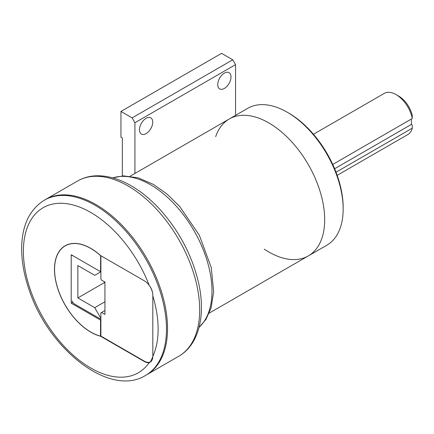 <?xml version="1.0" encoding="UTF-8"?>
<svg xmlns="http://www.w3.org/2000/svg" width="434" height="434" viewBox="0 0 434 434"><rect width="100%" height="100%" fill="white"/><g stroke="black" fill="none" stroke-linecap="round" stroke-linejoin="round"><path stroke-width="0.65" d="M72.087 255.832L72.592 255.539M100.883 319.24L73.471 303.409L72.087 301.012M104.93 301.787L94.737 307.673L100.883 318.323M104.93 282.887L104.415 282.588L77.854 297.925L77.854 265.575L94.737 275.324L100.883 271.771M94.737 307.673L77.854 297.925M104.415 281.764L104.415 282.588M152.822 356.39A11.859 6.846 60 0 1 150.37 361.815A11.859 6.846 60 0 1 144.441 361.229L100.883 336.084L100.883 312.876L101.556 312.485L104.93 314.438L104.93 282.062L101.556 280.109L100.883 278.948L100.883 255.74L144.441 280.885A11.859 6.846 60 0 1 152.822 295.408L152.822 356.39M101.556 312.485L104.93 310.538M178.732 356.276C199.065 344.694 205.944 315.144 198.55 282.773C192.354 256.331 179.991 232.45 161.459 211.141C151.933 200.437 141.809 191.969 131.095 185.741C118.959 178.721 107.214 175.417 95.854 175.813C89.176 176.123 83.078 177.859 77.55 181.021A101.182 58.416 60 0 1 128.138 186.034A101.182 58.416 60 0 1 194.242 275.194A101.182 58.416 60 0 1 178.732 356.276L146.578 374.84A101.182 58.416 -120 0 0 162.088 293.758A101.182 58.416 -120 0 0 95.99 204.593A101.182 58.416 -120 0 0 45.396 199.586L44.344 200.188C29.968 209.231 22.422 224.53 21.7 246.083C21.342 259.912 23.827 274.521 29.154 289.923C48.57 349.24 109.742 397.739 145.526 375.448A101.182 58.416 -120 0 0 157.059 364.668A101.182 58.416 -120 0 0 166.482 329.124A101.182 58.416 -120 0 0 122.317 227.297A101.182 58.416 -120 0 0 44.344 200.188M100.531 336.214A51.304 29.62 60 0 1 59.442 293.297A51.304 29.62 60 0 1 65.105 245.801A51.304 29.62 60 0 1 100.531 255.534L144.441 280.885A11.859 6.846 60 0 1 149.247 285.415C151.547 288.36 152.735 291.691 152.828 295.408A38.431 22.188 120 0 0 152.822 295.825L152.822 356.309A38.431 22.188 120 0 0 152.828 356.721L150.397 362.135L149.247 362.591A11.859 6.846 60 0 1 144.441 361.565L100.531 336.214L100.883 336.008M145.526 375.448L146.578 374.84A101.182 58.416 -120 0 0 167.535 328.522A101.182 58.416 -120 0 0 123.37 226.689A101.182 58.416 -120 0 0 45.396 199.586L77.55 181.021M100.883 271.489L100.547 271.684L100.645 255.604M100.883 335.921L100.547 336.111L100.547 320.091L100.883 319.896M100.547 255.659A51.179 29.545 -120 0 0 65.165 245.91A51.179 29.545 -120 0 0 59.529 293.319A51.179 29.545 -120 0 0 100.547 336.111M72.793 302.232L71.203 303.149L71.203 254.742L100.547 271.684M100.547 320.091L71.203 303.149M332.742 164.432L412.3 118.498L412.191 115.205A19.763 11.409 -120 0 0 398.857 96.212L396.063 94.601A23.713 13.693 60 0 1 412.3 118.498M411.378 119.03L411.378 124.422L412.191 124.889L412.3 128.176L336.03 172.217M411.378 124.422L334.63 168.728M412.3 128.176A23.713 13.693 60 0 1 407.922 134.502L337.18 175.341M313.467 134.269L384.204 93.424A23.713 13.693 60 0 1 396.063 94.601M264.257 249.154A79.048 45.641 -120 0 0 308.319 255.903A79.048 45.641 -120 0 0 324.692 219.713A79.048 45.641 -120 0 0 290.183 140.16A79.048 45.641 -120 0 0 229.266 118.981A79.048 45.641 -120 0 0 215.693 136.629M229.266 118.981L247.738 108.321A79.048 45.641 60 0 1 287.259 112.238A79.048 45.641 60 0 1 343.158 209.052A79.048 45.641 60 0 1 326.786 245.243L308.319 255.903A79.048 45.641 -120 0 0 308.319 164.622A79.048 45.641 -120 0 0 229.266 118.981L130.205 176.177M343.158 209.052L343.158 207.452A77.089 44.507 -120 0 0 288.648 113.035L287.259 112.238M235.548 115.357L235.548 64.644L232.749 59.8L221.573 53.344L120.956 111.435L120.956 137.252L122.345 138.055L122.345 175.927M134.931 173.448L134.931 122.73L235.548 64.644M224.367 88.433A9.374 5.414 -60 0 1 219.68 88.899A9.374 5.414 -60 0 1 219.68 78.071A9.374 5.414 -60 0 1 229.054 72.657A9.374 5.414 -60 0 1 230.492 80.171A9.374 5.414 -60 0 1 224.367 88.433M146.112 133.612A9.374 5.414 -60 0 1 141.424 134.079A9.374 5.414 -60 0 1 141.424 123.251A9.374 5.414 -60 0 1 150.799 117.836A9.374 5.414 -60 0 1 152.236 125.35A9.374 5.414 -60 0 1 146.112 133.612M232.749 59.8L132.137 117.891L134.931 122.73M132.137 117.891L120.956 111.435M112.797 177.886A86.957 50.203 60 0 1 150.5 184.743A86.957 50.203 60 0 1 205.716 256.396A86.957 50.203 60 0 1 199.07 327.317M144.441 361.565L144.734 361.397M152.822 295.825A95.268 55.004 60 0 1 152.822 356.309M149.247 362.591A95.268 55.004 60 0 1 47.534 324.941A95.268 55.004 60 0 1 47.534 205.613A95.268 55.004 60 0 1 149.247 285.415M150.37 361.815L151.618 361.093M112.661 177.848L123.397 175.873L138.218 177.832L153.457 184.45L166.868 193.906L179.502 206.231L199.347 235.244L211.255 267.561L213.669 291.664L211.038 308.183L205.928 319.435L199.038 327.453M66.966 244.874L65.165 245.91M308.319 255.903L209.253 313.098"/></g></svg>
